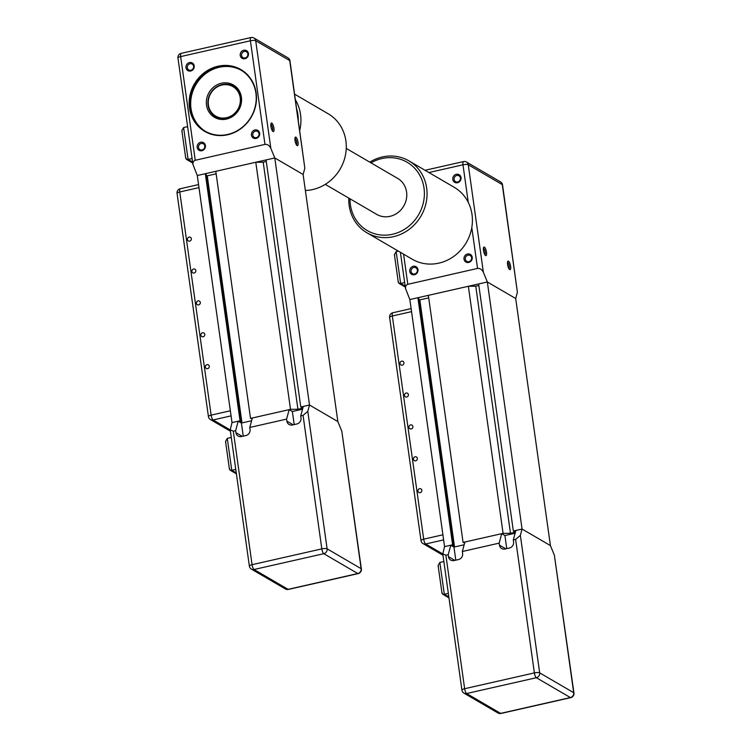 <?xml version="1.0" encoding="UTF-8"?>
<svg xmlns="http://www.w3.org/2000/svg" width="751" height="751" viewBox="0 0 751 751"><rect width="100%" height="100%" fill="white"/><g stroke="black" fill="none" stroke-linecap="round" stroke-linejoin="round"><path stroke-width="1.13" d="M252.167 418.654L250.515 418.401L290.515 409.333L297.931 409.257L302.775 408.159L300.785 407.004L309.506 405.024L303.301 406.432L300.738 415.904L303.057 415.378L321.822 548.878L252.073 564.686L233.317 431.187L230.219 429.844L232.012 422.597L197.288 175.518L205.323 173.697L206.103 174.157L240.827 421.227L239.569 421.508L241.982 422.916L251.604 420.738L241.4 423.048L238.208 421.189L232.012 422.597L240.048 420.776L240.827 421.227M206.262 175.265L207.257 175.847L216.138 173.828M250.515 418.401L215.79 171.322L255.791 162.254L263.207 162.188L266.286 161.484M300.785 407.004L266.061 159.925L274.782 157.954L303.122 174.485L337.847 421.564L309.506 405.024L337.847 421.564L341.799 431.187L361.128 568.676L327.117 548.831L307.788 411.341L309.506 405.024L274.782 157.954L303.122 174.485L304.84 168.177L289.961 60.878A4.168 4.168 0 0 0 287.943 57.855A4.168 3.83 120.3 0 1 289.717 60.578L304.84 168.177M205.323 173.697L240.048 420.776M207.257 175.847L241.982 422.916M255.791 162.254L290.515 409.333M263.207 162.188L297.931 409.257M242.263 436.359L235.917 432.66A5.201 4.788 -59.7 0 0 241.465 436.538L245.915 435.533A5.201 4.788 -59.7 0 0 250.064 429.45L249.783 427.46L252.355 417.988L289.163 409.642L292.355 411.501L302.559 409.182M293.219 424.803L286.873 421.104A5.201 4.788 -59.7 0 0 292.411 424.991L296.87 423.977A5.201 4.788 -59.7 0 0 301.01 417.903L300.738 415.904M243.24 436.134L241.4 423.048M235.917 432.66L235.636 430.661L238.208 421.189M294.185 424.587L292.355 411.501M286.873 421.104L286.591 419.114L289.163 409.642M233.317 431.187L235.636 430.661M249.783 427.46L286.591 419.114M307.788 411.341L303.057 415.378M361.372 568.967A4.168 1.07 172 0 0 361.128 568.676A4.168 3.83 120.3 0 1 357.805 573.539A4.168 1.249 77.2 0 0 358.171 573.614A4.168 4.168 0 0 0 361.372 568.967L341.799 431.187M229.496 468.568L230.022 470.135L231.759 470.276L227.281 438.396L225.544 441.513L229.44 469.262M225.854 442.658L225.544 441.513M231.289 437.486L227.281 438.396M235.776 469.366L231.759 470.276L236.274 472.905M270.829 148.332L274.782 157.954L197.288 175.518L192.913 164.366L193.167 161.972L194.565 160.442L264.972 144.399C267.44 144.154 269.393 145.469 270.829 148.332L255.706 40.732L289.717 60.578A4.168 1.07 -8 0 1 289.961 60.878M270.923 126.44A4.412 1.324 77.2 0 0 272.951 131.491A4.412 1.324 77.2 0 0 273.711 127.022A4.412 1.324 77.2 0 0 271.092 123.314A4.412 1.324 77.2 0 0 270.923 126.44M295.012 140.493A4.412 1.324 77.2 0 0 297.039 145.553A4.412 1.324 77.2 0 0 297.809 141.075A4.412 1.324 77.2 0 0 295.19 137.367A4.412 1.324 77.2 0 0 295.012 140.493M270.848 124.244A3.37 1.004 -102.8 0 1 272.444 127.313A3.37 1.004 -102.8 0 1 272.322 130.768M294.936 138.297A3.37 1.004 -102.8 0 1 296.532 141.366A3.37 1.004 -102.8 0 1 296.42 144.821M185.816 157.729L186.342 159.296L188.079 159.437L183.591 127.557L181.855 130.674L185.76 158.433M182.174 131.829L181.855 130.674M187.609 126.647L183.591 127.557M192.087 158.527L188.079 159.437L192.585 162.066M235.711 87.529A18.737 17.217 120.3 0 1 236.931 87.783M218.701 119.033A18.737 17.217 120.3 0 1 217.874 118.095M222.869 84.403A17.695 16.259 -59.7 0 0 208.337 98.728A17.695 16.259 -59.7 0 0 215.603 116.771A17.695 16.259 -59.7 0 0 238.565 109.684A17.695 16.259 -59.7 0 0 233.439 86.205A17.695 16.259 -59.7 0 0 222.869 84.403M222.718 84.882A17.066 15.687 120.3 0 1 238.94 107.111A17.066 15.687 120.3 0 1 211.275 112.096A17.066 15.687 120.3 0 1 222.718 84.882M226.473 119.09A18.737 17.217 -59.7 0 0 241.184 103.676A18.737 17.217 -59.7 0 0 233.392 84.976A18.737 17.217 -59.7 0 0 209.078 92.476A18.737 17.217 -59.7 0 0 214.514 117.344A18.737 17.217 -59.7 0 0 226.473 119.09M241.287 70.303A35.391 32.528 -59.7 0 0 195.861 84.76A35.391 32.528 -59.7 0 0 205.624 131.434M227.722 134.448A35.391 32.528 120.3 0 1 205.126 131.143A35.391 32.528 120.3 0 1 194.866 84.187A35.391 32.528 120.3 0 1 240.799 70.012A35.391 32.528 120.3 0 1 255.5 105.337A35.391 32.528 120.3 0 1 227.722 134.448M190.904 70.228A3.37 3.098 120.3 0 1 187.769 65.44A3.37 3.098 120.3 0 1 193.551 67.449A3.37 3.098 120.3 0 1 190.904 70.228M256.138 138.419A4.412 4.055 -59.7 0 0 258.804 131.275A4.412 4.055 -59.7 0 0 251.688 132.889A4.412 4.055 -59.7 0 0 256.138 138.419M190.688 71.016A4.412 4.055 -59.7 0 0 193.354 63.873A4.412 4.055 -59.7 0 0 186.239 65.487A4.412 4.055 -59.7 0 0 190.688 71.016M227.637 134.767A35.804 32.913 -59.7 0 0 249.276 76.818A35.804 32.913 -59.7 0 0 191.552 89.904A35.804 32.913 -59.7 0 0 227.637 134.767M201.888 150.716A4.412 4.055 -59.7 0 0 204.563 143.572A4.412 4.055 -59.7 0 0 197.438 145.187A4.412 4.055 -59.7 0 0 201.888 150.716M244.939 58.719A4.412 4.055 -59.7 0 0 247.605 51.575A4.412 4.055 -59.7 0 0 240.489 53.19A4.412 4.055 -59.7 0 0 244.939 58.719M256.354 137.63A3.37 3.098 120.3 0 1 253.218 132.843A3.37 3.098 120.3 0 1 259.001 134.861A3.37 3.098 120.3 0 1 256.354 137.63M245.155 57.93A3.37 3.098 120.3 0 1 242.019 53.143A3.37 3.098 120.3 0 1 247.802 55.161A3.37 3.098 120.3 0 1 245.155 57.93M202.103 149.928A3.37 3.098 120.3 0 1 198.977 145.14A3.37 3.098 120.3 0 1 204.751 147.158A3.37 3.098 120.3 0 1 202.103 149.928M189.111 237.128A2.093 1.924 120.3 0 1 191.054 240.104A2.093 1.924 120.3 0 1 187.468 238.856A2.093 1.924 120.3 0 1 189.111 237.128M193.589 269.008A2.093 1.924 120.3 0 1 195.542 271.984A2.093 1.924 120.3 0 1 191.946 270.735A2.093 1.924 120.3 0 1 193.589 269.008M198.076 300.888A2.093 1.924 120.3 0 1 200.019 303.864A2.093 1.924 120.3 0 1 196.433 302.615A2.093 1.924 120.3 0 1 198.076 300.888M202.554 332.768A2.093 1.924 120.3 0 1 204.497 335.744A2.093 1.924 120.3 0 1 200.911 334.495A2.093 1.924 120.3 0 1 202.554 332.768M207.032 364.648A2.093 1.924 120.3 0 1 208.985 367.624A2.093 1.924 120.3 0 1 205.389 366.375A2.093 1.924 120.3 0 1 207.032 364.648M464.738 542.682L463.076 542.429L503.086 533.36L510.492 533.285L515.336 532.187L513.355 531.032L522.067 529.051L515.871 530.459L513.299 539.931L515.627 539.406L534.383 672.905L464.644 688.714L445.878 555.214L442.79 553.872L444.573 546.625L409.849 299.546L417.894 297.725L418.673 298.185L453.397 545.254L452.14 545.536L454.543 546.944L464.174 544.766L453.961 547.075L450.778 545.217L444.573 546.625L452.618 544.804L453.397 545.254M418.823 299.292L419.818 299.874L428.708 297.856M463.076 542.429L428.352 295.35L468.361 286.281L475.768 286.215L478.847 285.511M513.355 531.032L478.631 283.953L487.343 281.982L515.693 298.513L550.417 545.592L522.067 529.051L550.417 545.592L554.369 555.214L573.689 692.704L539.678 672.858L520.359 535.369L522.067 529.051L487.343 281.982L515.693 298.513L517.401 292.205L502.532 184.906A4.168 4.168 0 0 0 500.504 181.883A4.168 3.83 120.3 0 1 502.278 184.605L517.401 292.205M417.894 297.725L452.618 544.804M419.818 299.874L454.543 546.944M468.361 286.281L503.086 533.36M475.768 286.215L510.492 533.285M454.824 560.387L448.488 556.688A5.201 4.788 -59.7 0 0 454.026 560.565L458.485 559.561A5.201 4.788 -59.7 0 0 462.625 553.478L462.344 551.487L464.916 542.006L501.724 533.67L504.916 535.529L515.12 533.21M505.78 548.831L499.434 545.132A5.201 4.788 -59.7 0 0 504.982 549.019L509.441 548.005A5.201 4.788 -59.7 0 0 513.581 541.931L513.299 539.931M455.801 560.162L453.961 547.075M448.488 556.688L448.206 554.689L450.778 545.217M506.756 548.615L504.916 535.529M499.434 545.132L499.162 543.142L501.724 533.67M445.878 555.214L448.206 554.689M462.344 551.487L499.162 543.142M520.359 535.369L515.627 539.406M573.942 692.995A4.168 1.07 172 0 0 573.689 692.704A4.168 3.83 120.3 0 1 570.375 697.566A4.168 1.249 77.2 0 0 570.732 697.641A4.168 4.168 0 0 0 573.942 692.995L554.369 555.214M442.067 592.595L442.592 594.163L444.329 594.304L439.842 562.424L438.105 565.541L442.01 593.29M438.424 566.686L438.105 565.541M443.86 561.513L439.842 562.424M448.338 593.393L444.329 594.304L448.835 596.932M483.391 272.36L487.343 281.982L409.849 299.546L405.474 288.393L405.737 286L407.136 284.469L477.542 268.426C480.011 268.182 481.964 269.496 483.391 272.36L468.267 164.76L502.278 184.605A4.168 1.07 -8 0 1 502.532 184.906M483.494 250.459A4.412 1.324 77.2 0 0 485.512 255.518A4.412 1.324 77.2 0 0 486.282 251.05A4.412 1.324 77.2 0 0 483.663 247.342A4.412 1.324 77.2 0 0 483.494 250.459M507.582 264.521A4.412 1.324 77.2 0 0 509.61 269.581A4.412 1.324 77.2 0 0 510.37 265.103A4.412 1.324 77.2 0 0 507.751 261.395A4.412 1.324 77.2 0 0 507.582 264.521M483.409 248.271A3.37 1.004 -102.8 0 1 485.005 251.341A3.37 1.004 -102.8 0 1 484.893 254.796M507.507 262.324A3.37 1.004 -102.8 0 1 509.103 265.394A3.37 1.004 -102.8 0 1 508.981 268.849M398.377 281.756L398.903 283.324L400.64 283.465L396.162 251.585L394.425 254.702L398.321 282.46M394.735 255.856L394.425 254.702M398.312 251.097L396.162 251.585M404.658 282.554L400.64 283.465L405.155 286.093M468.708 262.446A4.412 4.055 -59.7 0 0 471.375 255.302A4.412 4.055 -59.7 0 0 464.259 256.917A4.412 4.055 -59.7 0 0 468.708 262.446M414.458 274.744A4.412 4.055 -59.7 0 0 417.124 267.6A4.412 4.055 -59.7 0 0 410.008 269.215A4.412 4.055 -59.7 0 0 414.458 274.744M457.5 182.746A4.412 4.055 -59.7 0 0 460.175 175.603A4.412 4.055 -59.7 0 0 453.05 177.217A4.412 4.055 -59.7 0 0 457.5 182.746M468.915 261.658A3.37 3.098 120.3 0 1 465.789 256.87A3.37 3.098 120.3 0 1 471.572 258.888A3.37 3.098 120.3 0 1 468.915 261.658M457.716 181.958A3.37 3.098 120.3 0 1 454.58 177.17A3.37 3.098 120.3 0 1 460.363 179.179A3.37 3.098 120.3 0 1 457.716 181.958M414.674 273.955A3.37 3.098 120.3 0 1 411.539 269.168A3.37 3.098 120.3 0 1 417.321 271.186A3.37 3.098 120.3 0 1 414.674 273.955M401.682 361.156A2.093 1.924 120.3 0 1 403.625 364.132A2.093 1.924 120.3 0 1 400.039 362.883A2.093 1.924 120.3 0 1 401.682 361.156M406.16 393.036A2.093 1.924 120.3 0 1 408.103 396.012A2.093 1.924 120.3 0 1 404.517 394.763A2.093 1.924 120.3 0 1 406.16 393.036M410.637 424.916A2.093 1.924 120.3 0 1 412.59 427.892A2.093 1.924 120.3 0 1 408.995 426.643A2.093 1.924 120.3 0 1 410.637 424.916M415.125 456.796A2.093 1.924 120.3 0 1 417.068 459.772A2.093 1.924 120.3 0 1 413.472 458.523A2.093 1.924 120.3 0 1 415.125 456.796M419.602 488.676A2.093 1.924 120.3 0 1 421.546 491.652A2.093 1.924 120.3 0 1 417.96 490.403A2.093 1.924 120.3 0 1 419.602 488.676M294.645 94.194L328.121 113.73A41.634 38.263 120.3 0 1 344.474 159.071A41.634 38.263 120.3 0 1 305.375 190.482M299.733 130.374A41.634 38.263 -59.7 0 0 295.443 99.864M296.739 109.111A39.559 36.358 120.3 0 1 298.278 120.019M348.802 198.104A41.634 38.263 -59.7 0 0 366.929 232.782A41.634 38.263 -59.7 0 0 426.99 196.349A41.634 38.263 -59.7 0 0 408.901 160.864A41.634 38.263 -59.7 0 0 369.783 162.141M370.994 162.854A39.559 36.358 120.3 0 1 424.324 195.964A39.559 36.358 120.3 0 1 385.845 235.147A39.559 36.358 120.3 0 1 350.013 198.808M408.901 160.864L454.242 187.318A41.634 38.263 120.3 0 1 472.341 222.812A41.634 38.263 120.3 0 1 412.28 259.245L366.929 232.782M346.258 148.416L397.692 178.428A20.821 19.132 120.3 0 1 404.019 205.549A20.821 19.132 120.3 0 1 377.65 214.899A20.821 19.132 120.3 0 1 376.711 214.392L325.267 184.38M321.822 548.878A4.168 1.249 77.2 0 0 323.803 553.694A4.168 3.83 -59.7 0 0 327.117 548.831A4.168 1.07 172 0 0 321.822 548.878M252.073 564.686A4.168 1.07 172 0 0 249.37 566.094A4.168 4.168 0 0 0 251.397 569.117A4.168 3.83 -59.7 0 0 254.054 569.502A4.168 1.249 -102.8 0 1 252.073 564.686M323.803 553.694L357.805 573.539L288.065 589.347A4.168 3.83 120.3 0 1 285.408 588.962A4.168 4.168 0 0 0 288.422 589.422A4.168 1.249 -102.8 0 1 288.065 589.347L254.054 569.502L323.803 553.694M218.4 118.405A18.531 17.029 -59.7 0 0 219.067 119.127M237.194 88.064A18.531 17.029 -59.7 0 0 236.236 87.839M255.706 40.732A4.168 3.83 -59.7 0 0 253.932 38.01A4.168 4.168 0 0 0 250.909 37.55A4.168 1.249 77.2 0 0 250.412 40.779A4.168 1.07 -8 0 1 255.706 40.732M251.266 37.625A4.168 1.249 77.2 0 0 250.909 37.55L181.16 53.359A4.168 4.168 0 0 0 177.959 58.005A4.168 1.07 -8 0 1 180.662 56.597A4.168 1.249 -102.8 0 1 181.16 53.359M195.232 160.207L180.662 56.597L250.412 40.779L264.972 144.399M210.449 419.556A4.168 3.83 -59.7 0 0 213.106 419.95A4.168 1.249 -102.8 0 1 211.134 415.134A4.168 1.07 172 0 0 208.421 416.542A4.168 4.168 0 0 0 210.449 419.556L230.407 431.205M230.35 410.778L211.134 415.134L179.771 191.974A4.168 1.249 -102.8 0 1 180.268 188.736A4.168 4.168 0 0 0 177.058 193.373A4.168 1.07 -8 0 1 179.771 191.974L198.987 187.619M230.228 429.938L213.106 419.95L231.064 415.876M534.383 672.905A4.168 1.249 77.2 0 0 536.364 677.721A4.168 3.83 -59.7 0 0 539.678 672.858A4.168 1.07 172 0 0 534.383 672.905M464.644 688.714A4.168 1.07 172 0 0 461.931 690.122A4.168 4.168 0 0 0 463.958 693.145A4.168 3.83 -59.7 0 0 466.615 693.53A4.168 1.249 -102.8 0 1 464.644 688.714M536.364 677.721L570.375 697.566L500.626 713.375A4.168 3.83 120.3 0 1 497.969 712.99A4.168 4.168 0 0 0 500.992 713.45A4.168 1.249 -102.8 0 1 500.626 713.375L466.615 693.53L536.364 677.721M468.267 164.76A4.168 3.83 -59.7 0 0 466.493 162.038A4.168 4.168 0 0 0 463.48 161.578A4.168 1.249 77.2 0 0 462.982 164.807A4.168 1.07 -8 0 1 468.267 164.76M463.836 161.653A4.168 1.249 77.2 0 0 463.48 161.578L425.057 170.289M407.793 284.235L403.569 254.167M428.905 172.533L462.982 164.807L468.258 202.357M471.797 227.534L477.542 268.426M423.02 543.583A4.168 3.83 -59.7 0 0 425.676 543.977A4.168 1.249 -102.8 0 1 423.695 539.162A4.168 1.07 172 0 0 420.992 540.57A4.168 4.168 0 0 0 423.02 543.583L442.977 555.233M442.912 534.806L423.695 539.162L392.332 316.002A4.168 1.249 -102.8 0 1 392.829 312.763A4.168 4.168 0 0 0 389.628 317.401A4.168 1.07 -8 0 1 392.332 316.002L411.548 311.646M442.799 553.966L425.676 543.977L443.634 539.903M230.022 470.135L236.405 473.853M288.422 589.422L358.171 573.614M285.408 588.962L251.397 569.117M249.37 566.094L230.219 429.844M186.342 159.296L192.716 163.023M215.603 116.771L219.921 119.296M233.439 86.205L237.757 88.721M177.959 58.005L192.913 164.366M253.932 38.01L287.943 57.855M198.555 184.586L180.268 188.736M177.058 193.373L208.421 416.542M442.592 594.163L448.967 597.88M500.992 713.45L570.732 697.641M497.969 712.99L463.958 693.145M461.931 690.122L442.79 553.872M398.903 283.324L405.287 287.051M400.405 252.317L405.474 288.393M466.493 162.038L500.504 181.883M411.126 308.614L392.829 312.763M389.628 317.401L420.992 540.57"/></g></svg>
